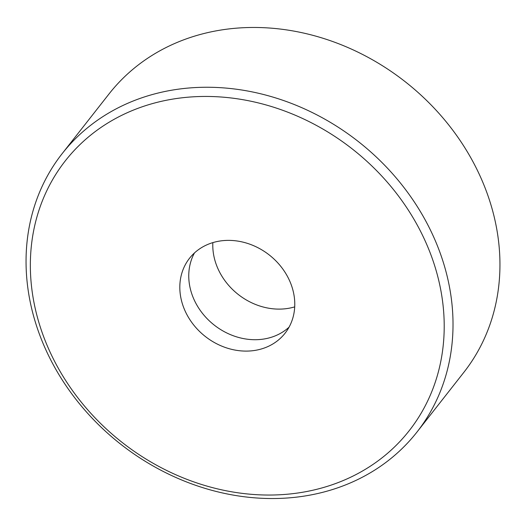 <?xml version="1.0" encoding="UTF-8"?>
<svg xmlns="http://www.w3.org/2000/svg" width="526" height="526" viewBox="0 0 526 526"><rect width="100%" height="100%" fill="white"/><g stroke="black" fill="none" stroke-linecap="round" stroke-linejoin="round"><path stroke-width="0.79" d="M292.824 289.787A60.714 51.798 38.1 0 1 285.053 333.228A60.714 51.798 38.1 0 1 205.311 336.482A60.714 51.798 38.1 0 1 189.544 258.246A60.714 51.798 38.1 0 1 246.707 243.15A60.714 51.798 38.1 0 1 292.824 289.787M194.482 252.921A60.714 51.798 -141.9 0 0 214.253 325.094A60.714 51.798 -141.9 0 0 289.057 327.165A60.714 51.798 -141.9 0 1 214.253 325.094A60.714 51.798 -141.9 0 1 194.482 252.921M445.765 270.785A225.503 192.391 -141.9 0 0 274.473 97.56A225.503 192.391 -141.9 0 0 62.16 153.645A225.503 192.391 -141.9 0 0 33.302 314.995A225.503 192.391 -141.9 0 0 204.594 488.227A225.503 192.391 -141.9 0 0 416.908 432.142A225.503 192.391 -141.9 0 0 445.765 270.785M437.185 274.316A218.566 186.474 38.1 0 1 183.659 478.068A218.566 186.474 38.1 0 1 91.051 134.834A218.566 186.474 38.1 0 1 437.185 274.316M62.16 153.645L109.092 93.858A225.503 192.391 38.1 0 1 321.406 37.773A225.503 192.391 38.1 0 1 492.698 211.005A225.503 192.391 38.1 0 1 463.84 372.355L416.908 432.142M212.852 242.617A60.714 51.798 -141.9 0 0 294.705 306.875"/></g></svg>
